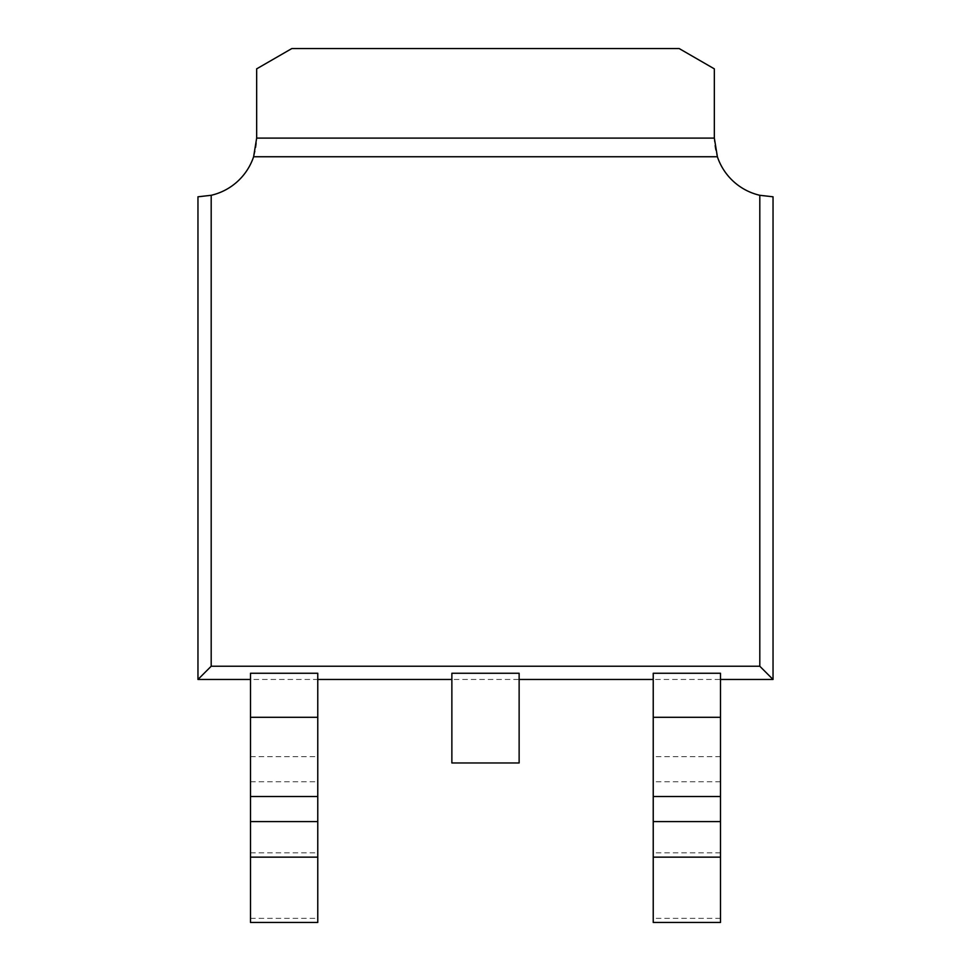 <?xml version="1.0" encoding="UTF-8"?>
<svg xmlns="http://www.w3.org/2000/svg" width="971" height="971" viewBox="0 0 971 971"><rect width="100%" height="100%" fill="white"/><g stroke="black" fill="none" stroke-linecap="round" stroke-linejoin="round"><path stroke-width="0.73" stroke-dasharray="4.86 3.64" d="M714.34 138.1L714.34 68.856L679.166 48.55L291.834 48.55L256.66 68.856L256.66 138.1A58.697 58.697 0 0 1 211.193 195.292L211.193 666.24L759.808 666.24L759.808 195.292A58.697 58.697 0 0 1 714.34 138.1M197.963 196.797L211.193 195.292M211.193 666.24L197.963 679.469M759.808 195.292L773.037 196.797M759.808 666.24L773.037 679.469M653.228 673.267L653.228 679.469L720.494 679.469L720.494 673.267M451.867 673.267L451.867 679.469L519.133 679.469L519.133 673.267M250.506 922.45L250.506 679.469L317.772 679.469L317.772 673.267M250.506 679.469L250.506 673.267M653.228 922.45L653.228 679.469M720.494 922.45L720.494 679.469M720.494 918.348L653.228 918.348M519.133 679.469L519.133 762.963L451.867 762.963L451.867 679.469M317.772 922.45L317.772 679.469M250.506 918.348L317.772 918.348M720.494 717.059L653.228 717.059M720.494 852.817L653.228 852.817M720.494 781.752L653.228 781.752M720.494 756.652L653.228 756.652M250.506 717.059L317.772 717.059M250.506 756.652L317.772 756.652M250.506 781.752L317.772 781.752M250.506 852.817L317.772 852.817"/><path stroke-width="1.46" d="M197.963 679.469L211.193 666.24L211.193 195.292L197.963 196.797L197.963 679.469L250.506 679.469M773.037 679.469L773.037 196.797L759.808 195.292L759.808 666.24L773.037 679.469L720.494 679.469M519.133 679.469L653.228 679.469M317.772 679.469L451.867 679.469M250.506 857.138L250.506 673.267L317.772 673.267L317.772 922.45L250.506 922.45L250.506 857.138L317.772 857.138M519.133 673.267L451.867 673.267L451.867 762.963L519.133 762.963L519.133 673.267M720.494 857.138L720.494 673.267L653.228 673.267L653.228 922.45L720.494 922.45L720.494 857.138L653.228 857.138M211.193 666.24L759.808 666.24M714.34 138.1L256.66 138.1L256.66 68.856L291.834 48.55L679.166 48.55L714.34 68.856L714.34 138.1L717.387 156.744L253.613 156.744L256.66 138.1M211.193 195.292A58.697 58.697 0 0 0 253.613 156.744M717.387 156.744A58.697 58.697 0 0 0 759.808 195.292M720.494 717.302L653.228 717.302M720.494 796.499L653.228 796.499M720.494 821.6L653.228 821.6M250.506 821.6L317.772 821.6M250.506 796.499L317.772 796.499M250.506 717.302L317.772 717.302"/></g></svg>

